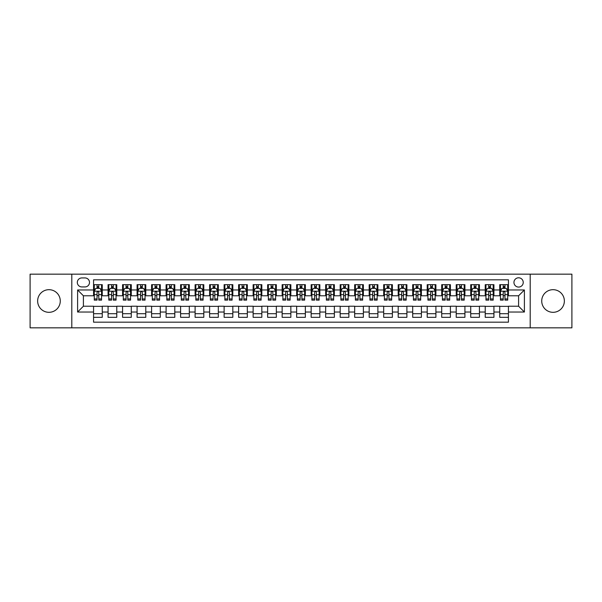<?xml version="1.0" encoding="UTF-8"?>
<svg xmlns="http://www.w3.org/2000/svg" width="602" height="602" viewBox="0 0 602 602"><rect width="100%" height="100%" fill="white"/><g stroke="black" fill="none" stroke-linecap="round" stroke-linejoin="round"><path stroke-width="0.9" d="M553.042 289.682A11.318 11.318 0 0 0 541.725 301A11.318 11.318 0 0 0 553.042 312.318A11.318 11.318 0 0 0 564.36 301A11.318 11.318 0 0 0 553.042 289.682M48.958 289.682A11.318 11.318 0 0 0 37.64 301A11.318 11.318 0 0 0 48.958 312.318A11.318 11.318 0 0 0 60.275 301A11.318 11.318 0 0 0 48.958 289.682M518.593 277.793A4.643 4.643 0 0 0 513.95 282.436A4.643 4.643 0 0 0 518.593 287.071A4.643 4.643 0 0 0 523.236 282.436A4.643 4.643 0 0 0 518.593 277.793M530.196 327.834L571.9 327.834L571.9 274.166L530.196 274.166L530.196 327.834L71.804 327.834L71.804 274.166L30.1 274.166L30.1 327.834L71.804 327.834M508.434 284.678L499.735 284.678L499.735 289.976L493.933 289.976L493.933 295.778L499.735 295.778L499.735 289.976M493.933 289.976L493.933 284.678L485.227 284.678L485.227 289.976L479.425 289.976L479.425 295.778L485.227 295.778L485.227 289.976M479.425 289.976L479.425 284.678L470.719 284.678L470.719 289.976L464.917 289.976L464.917 295.778L470.719 295.778L470.719 289.976M464.917 289.976L464.917 284.678L456.218 284.678L456.218 289.976L450.409 289.976L450.409 295.778L456.218 295.778L456.218 289.976M450.409 289.976L450.409 284.678L441.71 284.678L441.71 289.976L435.908 289.976L435.908 295.778L441.71 295.778L441.71 289.976M435.908 289.976L435.908 284.678L427.202 284.678L427.202 289.976L421.4 289.976L421.4 295.778L427.202 295.778L427.202 289.976M421.4 289.976L421.4 284.678L412.694 284.678L412.694 289.976L406.892 289.976L406.892 295.778L412.694 295.778L412.694 289.976M406.892 289.976L406.892 284.678L398.193 284.678L398.193 289.976L392.391 289.976L392.391 295.778L398.193 295.778L398.193 289.976M392.391 289.976L392.391 284.678L383.685 284.678L383.685 289.976L377.883 289.976L377.883 295.778L383.685 295.778L383.685 289.976M377.883 289.976L377.883 284.678L369.176 284.678L369.176 289.976L363.375 289.976L363.375 295.778L369.176 295.778L369.176 289.976M363.375 289.976L363.375 284.678L354.676 284.678L354.676 289.976L348.867 289.976L348.867 295.778L354.676 295.778L354.676 289.976M348.867 289.976L348.867 284.678L340.168 284.678L340.168 289.976L334.366 289.976L334.366 295.778L340.168 295.778L340.168 289.976M334.366 289.976L334.366 284.678L325.659 284.678L325.659 289.976L319.858 289.976L319.858 295.778L325.659 295.778L325.659 289.976M319.858 289.976L319.858 284.678L311.151 284.678L311.151 289.976L305.349 289.976L305.349 295.778L311.151 295.778L311.151 289.976M305.349 289.976L305.349 284.678L296.651 284.678L296.651 289.976L290.849 289.976L290.849 295.778L296.651 295.778L296.651 289.976M290.849 289.976L290.849 284.678L282.142 284.678L282.142 289.976L276.341 289.976L276.341 295.778L282.142 295.778L282.142 289.976M276.341 289.976L276.341 284.678L267.634 284.678L267.634 289.976L261.832 289.976L261.832 295.778L267.634 295.778L267.634 289.976M261.832 289.976L261.832 284.678L253.133 284.678L253.133 289.976L247.324 289.976L247.324 295.778L253.133 295.778L253.133 289.976M247.324 289.976L247.324 284.678L238.625 284.678L238.625 289.976L232.823 289.976L232.823 295.778L238.625 295.778L238.625 289.976M232.823 289.976L232.823 284.678L224.117 284.678L224.117 289.976L218.315 289.976L218.315 295.778L224.117 295.778L224.117 289.976M218.315 289.976L218.315 284.678L209.609 284.678L209.609 289.976L203.807 289.976L203.807 295.778L209.609 295.778L209.609 289.976M203.807 289.976L203.807 284.678L195.108 284.678L195.108 289.976L189.306 289.976L189.306 295.778L195.108 295.778L195.108 289.976M189.306 289.976L189.306 284.678L180.6 284.678L180.6 289.976L174.798 289.976L174.798 295.778L180.6 295.778L180.6 289.976M174.798 289.976L174.798 284.678L166.092 284.678L166.092 289.976L160.29 289.976L160.29 295.778L166.092 295.778L166.092 289.976M160.29 289.976L160.29 284.678L151.591 284.678L151.591 289.976L145.782 289.976L145.782 295.778L151.591 295.778L151.591 289.976M145.782 289.976L145.782 284.678L137.083 284.678L137.083 289.976L131.281 289.976L131.281 295.778L137.083 295.778L137.083 289.976M131.281 289.976L131.281 284.678L122.575 284.678L122.575 289.976L116.773 289.976L116.773 295.778L122.575 295.778L122.575 289.976M116.773 289.976L116.773 284.678L108.067 284.678L108.067 295.778L102.265 295.778L102.265 284.678L93.566 284.678M93.566 317.322L102.265 317.322L102.265 306.222L108.067 306.222L108.067 317.322L116.773 317.322L116.773 306.222L122.575 306.222L122.575 312.024L116.773 312.024M122.575 312.024L122.575 317.322L131.281 317.322L131.281 306.222L137.083 306.222L137.083 312.024L131.281 312.024M137.083 312.024L137.083 317.322L145.782 317.322L145.782 306.222L151.591 306.222L151.591 312.024L145.782 312.024M151.591 312.024L151.591 317.322L160.29 317.322L160.29 306.222L166.092 306.222L166.092 312.024L160.29 312.024M166.092 312.024L166.092 317.322L174.798 317.322L174.798 306.222L180.6 306.222L180.6 312.024L174.798 312.024M180.6 312.024L180.6 317.322L189.306 317.322L189.306 306.222L195.108 306.222L195.108 312.024L189.306 312.024M195.108 312.024L195.108 317.322L203.807 317.322L203.807 306.222L209.609 306.222L209.609 312.024L203.807 312.024M209.609 312.024L209.609 317.322L218.315 317.322L218.315 306.222L224.117 306.222L224.117 312.024L218.315 312.024M224.117 312.024L224.117 317.322L232.823 317.322L232.823 306.222L238.625 306.222L238.625 312.024L232.823 312.024M238.625 312.024L238.625 317.322L247.324 317.322L247.324 306.222L253.133 306.222L253.133 312.024L247.324 312.024M253.133 312.024L253.133 317.322L261.832 317.322L261.832 306.222L267.634 306.222L267.634 312.024L261.832 312.024M267.634 312.024L267.634 317.322L276.341 317.322L276.341 306.222L282.142 306.222L282.142 312.024L276.341 312.024M282.142 312.024L282.142 317.322L290.849 317.322L290.849 306.222L296.651 306.222L296.651 312.024L290.849 312.024M296.651 312.024L296.651 317.322L305.349 317.322L305.349 306.222L311.151 306.222L311.151 312.024L305.349 312.024M311.151 312.024L311.151 317.322L319.858 317.322L319.858 306.222L325.659 306.222L325.659 312.024L319.858 312.024M325.659 312.024L325.659 317.322L334.366 317.322L334.366 306.222L340.168 306.222L340.168 312.024L334.366 312.024M340.168 312.024L340.168 317.322L348.867 317.322L348.867 306.222L354.676 306.222L354.676 312.024L348.867 312.024M354.676 312.024L354.676 317.322L363.375 317.322L363.375 306.222L369.176 306.222L369.176 312.024L363.375 312.024M369.176 312.024L369.176 317.322L377.883 317.322L377.883 306.222L383.685 306.222L383.685 312.024L377.883 312.024M383.685 312.024L383.685 317.322L392.391 317.322L392.391 306.222L398.193 306.222L398.193 312.024L392.391 312.024M398.193 312.024L398.193 317.322L406.892 317.322L406.892 306.222L412.694 306.222L412.694 312.024L406.892 312.024M412.694 312.024L412.694 317.322L421.4 317.322L421.4 306.222L427.202 306.222L427.202 312.024L421.4 312.024M427.202 312.024L427.202 317.322L435.908 317.322L435.908 306.222L441.71 306.222L441.71 312.024L435.908 312.024M441.71 312.024L441.71 317.322L450.409 317.322L450.409 306.222L456.218 306.222L456.218 312.024L450.409 312.024M456.218 312.024L456.218 317.322L464.917 317.322L464.917 306.222L470.719 306.222L470.719 312.024L464.917 312.024M470.719 312.024L470.719 317.322L479.425 317.322L479.425 306.222L485.227 306.222L485.227 312.024L479.425 312.024M485.227 312.024L485.227 317.322L493.933 317.322L493.933 306.222L499.735 306.222L499.735 312.024L493.933 312.024M81.812 286.928L85.002 286.928A4.5 4.5 0 0 0 89.502 282.436A4.5 4.5 0 0 0 85.002 277.936L81.812 277.936A4.5 4.5 0 0 0 77.319 282.436A4.5 4.5 0 0 0 81.812 286.928M530.196 274.166L71.804 274.166M508.434 289.976L508.434 279.825L93.566 279.825L93.566 295.778L83.407 295.778L83.407 306.222L93.566 306.222L93.566 322.175L508.434 322.175L508.434 306.222L518.593 306.222L518.593 295.778L508.434 295.778L508.434 289.976L524.395 289.976L524.395 312.024L508.434 312.024M93.566 312.024L77.605 312.024L77.605 289.976L93.566 289.976M499.735 312.024L499.735 317.322L508.434 317.322M93.566 288.305L94.288 288.305M97.042 288.305L98.788 288.305M101.542 288.305L102.265 288.305M93.566 295.635L94.288 295.635M97.042 295.635L98.788 295.635M101.542 295.635L102.265 295.635M93.566 306.365L102.265 306.365M93.566 313.695L102.265 313.695M108.067 295.635L108.796 295.635M111.551 295.635L113.289 295.635M116.051 295.635L116.773 295.635M108.067 288.305L108.796 288.305M111.551 288.305L113.289 288.305M116.051 288.305L116.773 288.305M108.067 306.365L116.773 306.365M108.067 313.695L116.773 313.695M122.575 306.365L131.281 306.365M122.575 313.695L131.281 313.695M122.575 288.305L123.305 288.305M126.059 288.305L127.797 288.305M130.551 288.305L131.281 288.305M122.575 295.635L123.305 295.635M126.059 295.635L127.797 295.635M130.551 295.635L131.281 295.635M137.083 306.365L145.782 306.365M137.083 313.695L145.782 313.695M137.083 288.305L137.805 288.305M140.567 288.305L142.305 288.305M145.059 288.305L145.782 288.305M137.083 295.635L137.805 295.635M140.567 295.635L142.305 295.635M145.059 295.635L145.782 295.635M151.591 306.365L160.29 306.365M151.591 313.695L160.29 313.695M151.591 288.305L152.314 288.305M155.068 288.305L156.813 288.305M159.568 288.305L160.29 288.305M151.591 295.635L152.314 295.635M155.068 295.635L156.813 295.635M159.568 295.635L160.29 295.635M166.092 306.365L174.798 306.365M166.092 313.695L174.798 313.695M166.092 288.305L166.822 288.305M169.576 288.305L171.314 288.305M174.076 288.305L174.798 288.305M166.092 295.635L166.822 295.635M169.576 295.635L171.314 295.635M174.076 295.635L174.798 295.635M180.6 306.365L189.306 306.365M180.6 313.695L189.306 313.695M180.6 288.305L181.322 288.305M184.084 288.305L185.822 288.305M188.576 288.305L189.306 288.305M180.6 295.635L181.322 295.635M184.084 295.635L185.822 295.635M188.576 295.635L189.306 295.635M195.108 306.365L203.807 306.365M195.108 313.695L203.807 313.695M195.108 288.305L195.831 288.305M198.585 288.305L200.331 288.305M203.085 288.305L203.807 288.305M195.108 295.635L195.831 295.635M198.585 295.635L200.331 295.635M203.085 295.635L203.807 295.635M209.609 306.365L218.315 306.365M209.609 313.695L218.315 313.695M209.609 288.305L210.339 288.305M213.093 288.305L214.831 288.305M217.593 288.305L218.315 288.305M209.609 295.635L210.339 295.635M213.093 295.635L214.831 295.635M217.593 295.635L218.315 295.635M224.117 306.365L232.823 306.365M224.117 313.695L232.823 313.695M224.117 288.305L224.847 288.305M227.601 288.305L229.339 288.305M232.094 288.305L232.823 288.305M224.117 295.635L224.847 295.635M227.601 295.635L229.339 295.635M232.094 295.635L232.823 295.635M238.625 306.365L247.324 306.365M238.625 313.695L247.324 313.695M238.625 288.305L239.348 288.305M242.102 288.305L243.848 288.305M246.602 288.305L247.324 288.305M238.625 295.635L239.348 295.635M242.102 295.635L243.848 295.635M246.602 295.635L247.324 295.635M253.133 306.365L261.832 306.365M253.133 313.695L261.832 313.695M253.133 288.305L253.856 288.305M256.61 288.305L258.356 288.305M261.11 288.305L261.832 288.305M253.133 295.635L253.856 295.635M256.61 295.635L258.356 295.635M261.11 295.635L261.832 295.635M267.634 306.365L276.341 306.365M267.634 313.695L276.341 313.695M267.634 288.305L268.364 288.305M271.118 288.305L272.856 288.305M275.618 288.305L276.341 288.305M267.634 295.635L268.364 295.635M271.118 295.635L272.856 295.635M275.618 295.635L276.341 295.635M282.142 306.365L290.849 306.365M282.142 313.695L290.849 313.695M282.142 288.305L282.865 288.305M285.626 288.305L287.365 288.305M290.119 288.305L290.849 288.305M282.142 295.635L282.865 295.635M285.626 295.635L287.365 295.635M290.119 295.635L290.849 295.635M296.651 306.365L305.349 306.365M296.651 313.695L305.349 313.695M296.651 288.305L297.373 288.305M300.127 288.305L301.873 288.305M304.627 288.305L305.349 288.305M296.651 295.635L297.373 295.635M300.127 295.635L301.873 295.635M304.627 295.635L305.349 295.635M311.151 306.365L319.858 306.365M311.151 313.695L319.858 313.695M311.151 288.305L311.881 288.305M314.635 288.305L316.374 288.305M319.135 288.305L319.858 288.305M311.151 295.635L311.881 295.635M314.635 295.635L316.374 295.635M319.135 295.635L319.858 295.635M325.659 306.365L334.366 306.365M325.659 313.695L334.366 313.695M325.659 288.305L326.382 288.305M329.143 288.305L330.882 288.305M333.636 288.305L334.366 288.305M325.659 295.635L326.382 295.635M329.143 295.635L330.882 295.635M333.636 295.635L334.366 295.635M340.168 306.365L348.867 306.365M340.168 313.695L348.867 313.695M340.168 288.305L340.89 288.305M343.644 288.305L345.39 288.305M348.144 288.305L348.867 288.305M340.168 295.635L340.89 295.635M343.644 295.635L345.39 295.635M348.144 295.635L348.867 295.635M354.676 306.365L363.375 306.365M354.676 313.695L363.375 313.695M354.676 288.305L355.398 288.305M358.152 288.305L359.898 288.305M362.652 288.305L363.375 288.305M354.676 295.635L355.398 295.635M358.152 295.635L359.898 295.635M362.652 295.635L363.375 295.635M369.176 306.365L377.883 306.365M369.176 313.695L377.883 313.695M369.176 288.305L369.906 288.305M372.661 288.305L374.399 288.305M377.153 288.305L377.883 288.305M369.176 295.635L369.906 295.635M372.661 295.635L374.399 295.635M377.153 295.635L377.883 295.635M383.685 306.365L392.391 306.365M383.685 313.695L392.391 313.695M383.685 288.305L384.407 288.305M387.169 288.305L388.907 288.305M391.661 288.305L392.391 288.305M383.685 295.635L384.407 295.635M387.169 295.635L388.907 295.635M391.661 295.635L392.391 295.635M398.193 306.365L406.892 306.365M398.193 313.695L406.892 313.695M398.193 288.305L398.915 288.305M401.669 288.305L403.415 288.305M406.169 288.305L406.892 288.305M398.193 295.635L398.915 295.635M401.669 295.635L403.415 295.635M406.169 295.635L406.892 295.635M412.694 306.365L421.4 306.365M412.694 313.695L421.4 313.695M412.694 288.305L413.423 288.305M416.178 288.305L417.916 288.305M420.678 288.305L421.4 288.305M412.694 295.635L413.423 295.635M416.178 295.635L417.916 295.635M420.678 295.635L421.4 295.635M427.202 306.365L435.908 306.365M427.202 313.695L435.908 313.695M427.202 288.305L427.924 288.305M430.686 288.305L432.424 288.305M435.178 288.305L435.908 288.305M427.202 295.635L427.924 295.635M430.686 295.635L432.424 295.635M435.178 295.635L435.908 295.635M441.71 306.365L450.409 306.365M441.71 313.695L450.409 313.695M441.71 288.305L442.432 288.305M445.187 288.305L446.932 288.305M449.686 288.305L450.409 288.305M441.71 295.635L442.432 295.635M445.187 295.635L446.932 295.635M449.686 295.635L450.409 295.635M456.218 306.365L464.917 306.365M456.218 313.695L464.917 313.695M456.218 288.305L456.941 288.305M459.695 288.305L461.433 288.305M464.195 288.305L464.917 288.305M456.218 295.635L456.941 295.635M459.695 295.635L461.433 295.635M464.195 295.635L464.917 295.635M470.719 306.365L479.425 306.365M470.719 313.695L479.425 313.695M470.719 288.305L471.449 288.305M474.203 288.305L475.941 288.305M478.695 288.305L479.425 288.305M470.719 295.635L471.449 295.635M474.203 295.635L475.941 295.635M478.695 295.635L479.425 295.635M485.227 306.365L493.933 306.365M485.227 313.695L493.933 313.695M485.227 288.305L485.949 288.305M488.711 288.305L490.449 288.305M493.204 288.305L493.933 288.305M485.227 295.635L485.949 295.635M488.711 295.635L490.449 295.635M493.204 295.635L493.933 295.635M499.735 306.365L508.434 306.365M499.735 313.695L508.434 313.695M499.735 288.305L500.458 288.305M503.212 288.305L504.958 288.305M507.712 288.305L508.434 288.305M499.735 295.635L500.458 295.635M503.212 295.635L504.958 295.635M507.712 295.635L508.434 295.635M83.407 295.778L77.605 289.976M83.407 306.222L77.605 312.024M524.395 289.976L518.593 295.778M524.395 312.024L518.593 306.222M98.788 286.567L97.042 286.567M101.542 298.946L98.788 298.946L98.788 300.127L101.542 300.127L101.542 291.278L100.09 288.381L95.741 288.381L94.288 291.278L94.288 300.127L97.042 300.127L97.042 298.946L94.288 298.946M94.288 291.278L94.288 284.678M101.542 291.278L101.542 284.678M97.042 288.381L97.042 284.678M98.788 284.678L98.788 288.381M98.788 298.946L98.788 292.369C98.209 291.248 97.629 291.248 97.042 292.369L97.042 298.946M113.289 286.567L111.551 286.567M116.051 298.946L113.289 298.946L113.289 300.127L116.051 300.127L116.051 291.278L114.598 288.381L110.249 288.381L108.796 291.278L108.796 300.127L111.551 300.127L111.551 298.946L108.796 298.946M108.796 291.278L108.796 284.678M116.051 291.278L116.051 284.678M111.551 288.381L111.551 284.678M113.289 284.678L113.289 288.381M113.289 298.946L113.289 292.369C112.709 291.248 112.13 291.248 111.551 292.369L111.551 298.946M127.797 286.567L126.059 286.567M130.551 298.946L127.797 298.946L127.797 300.127L130.551 300.127L130.551 291.278L129.106 288.381L124.749 288.381L123.305 291.278L123.305 300.127L126.059 300.127L126.059 298.946L123.305 298.946M123.305 291.278L123.305 284.678M130.551 291.278L130.551 284.678M126.059 288.381L126.059 284.678M127.797 284.678L127.797 288.381M127.797 298.946L127.797 292.369C127.218 291.248 126.638 291.248 126.059 292.369L126.059 298.946M142.305 286.567L140.567 286.567M145.059 298.946L142.305 298.946L142.305 300.127L145.059 300.127L145.059 291.278L143.607 288.381L139.258 288.381L137.805 291.278L137.805 300.127L140.567 300.127L140.567 298.946L137.805 298.946M137.805 291.278L137.805 284.678M145.059 291.278L145.059 284.678M140.567 288.381L140.567 284.678M142.305 284.678L142.305 288.381M142.305 298.946L142.305 292.369C141.726 291.248 141.146 291.248 140.567 292.369L140.567 298.946M156.813 286.567L155.068 286.567M159.568 298.946L156.813 298.946L156.813 300.127L159.568 300.127L159.568 291.278L158.115 288.381L153.766 288.381L152.314 291.278L152.314 300.127L155.068 300.127L155.068 298.946L152.314 298.946M152.314 291.278L152.314 284.678M159.568 291.278L159.568 284.678M155.068 288.381L155.068 284.678M156.813 284.678L156.813 288.381M156.813 298.946L156.813 292.369C156.234 291.248 155.647 291.248 155.068 292.369L155.068 298.946M171.314 286.567L169.576 286.567M174.076 298.946L171.314 298.946L171.314 300.127L174.076 300.127L174.076 291.278L172.623 288.381L168.267 288.381L166.822 291.278L166.822 300.127L169.576 300.127L169.576 298.946L166.822 298.946M166.822 291.278L166.822 284.678M174.076 291.278L174.076 284.678M169.576 288.381L169.576 284.678M171.314 284.678L171.314 288.381M171.314 298.946L171.314 292.369C170.735 291.248 170.155 291.248 169.576 292.369L169.576 298.946M185.822 286.567L184.084 286.567M188.576 298.946L185.822 298.946L185.822 300.127L188.576 300.127L188.576 291.278L187.124 288.381L182.775 288.381L181.322 291.278L181.322 300.127L184.084 300.127L184.084 298.946L181.322 298.946M181.322 291.278L181.322 284.678M188.576 291.278L188.576 284.678M184.084 288.381L184.084 284.678M185.822 284.678L185.822 288.381M185.822 298.946L185.822 292.369C185.243 291.248 184.663 291.248 184.084 292.369L184.084 298.946M200.331 286.567L198.585 286.567M203.085 298.946L200.331 298.946L200.331 300.127L203.085 300.127L203.085 291.278L201.632 288.381L197.283 288.381L195.831 291.278L195.831 300.127L198.585 300.127L198.585 298.946L195.831 298.946M195.831 291.278L195.831 284.678M203.085 291.278L203.085 284.678M198.585 288.381L198.585 284.678M200.331 284.678L200.331 288.381M200.331 298.946L200.331 292.369C199.751 291.248 199.172 291.248 198.585 292.369L198.585 298.946M214.831 286.567L213.093 286.567M217.593 298.946L214.831 298.946L214.831 300.127L217.593 300.127L217.593 291.278L216.141 288.381L211.791 288.381L210.339 291.278L210.339 300.127L213.093 300.127L213.093 298.946L210.339 298.946M210.339 291.278L210.339 284.678M217.593 291.278L217.593 284.678M213.093 288.381L213.093 284.678M214.831 284.678L214.831 288.381M214.831 298.946L214.831 292.369C214.252 291.248 213.672 291.248 213.093 292.369L213.093 298.946M229.339 286.567L227.601 286.567M232.094 298.946L229.339 298.946L229.339 300.127L232.094 300.127L232.094 291.278L230.649 288.381L226.292 288.381L224.847 291.278L224.847 300.127L227.601 300.127L227.601 298.946L224.847 298.946M224.847 291.278L224.847 284.678M232.094 291.278L232.094 284.678M227.601 288.381L227.601 284.678M229.339 284.678L229.339 288.381M229.339 298.946L229.339 292.369C228.76 291.248 228.181 291.248 227.601 292.369L227.601 298.946M243.848 286.567L242.102 286.567M246.602 298.946L243.848 298.946L243.848 300.127L246.602 300.127L246.602 291.278L245.149 288.381L240.8 288.381L239.348 291.278L239.348 300.127L242.102 300.127L242.102 298.946L239.348 298.946M239.348 291.278L239.348 284.678M246.602 291.278L246.602 284.678M242.102 288.381L242.102 284.678M243.848 284.678L243.848 288.381M243.848 298.946L243.848 292.369C243.268 291.248 242.689 291.248 242.102 292.369L242.102 298.946M258.356 286.567L256.61 286.567M261.11 298.946L258.356 298.946L258.356 300.127L261.11 300.127L261.11 291.278L259.658 288.381L255.308 288.381L253.856 291.278L253.856 300.127L256.61 300.127L256.61 298.946L253.856 298.946M253.856 291.278L253.856 284.678M261.11 291.278L261.11 284.678M256.61 288.381L256.61 284.678M258.356 284.678L258.356 288.381M258.356 298.946L258.356 292.369C257.776 291.248 257.189 291.248 256.61 292.369L256.61 298.946M272.856 286.567L271.118 286.567M275.618 298.946L272.856 298.946L272.856 300.127L275.618 300.127L275.618 291.278L274.166 288.381L269.809 288.381L268.364 291.278L268.364 300.127L271.118 300.127L271.118 298.946L268.364 298.946M268.364 291.278L268.364 284.678M275.618 291.278L275.618 284.678M271.118 288.381L271.118 284.678M272.856 284.678L272.856 288.381M272.856 298.946L272.856 292.369C272.277 291.248 271.698 291.248 271.118 292.369L271.118 298.946M287.365 286.567L285.626 286.567M290.119 298.946L287.365 298.946L287.365 300.127L290.119 300.127L290.119 291.278L288.667 288.381L284.317 288.381L282.865 291.278L282.865 300.127L285.626 300.127L285.626 298.946L282.865 298.946M282.865 291.278L282.865 284.678M290.119 291.278L290.119 284.678M285.626 288.381L285.626 284.678M287.365 284.678L287.365 288.381M287.365 298.946L287.365 292.369C286.785 291.248 286.206 291.248 285.626 292.369L285.626 298.946M301.873 286.567L300.127 286.567M304.627 298.946L301.873 298.946L301.873 300.127L304.627 300.127L304.627 291.278L303.175 288.381L298.825 288.381L297.373 291.278L297.373 300.127L300.127 300.127L300.127 298.946L297.373 298.946M297.373 291.278L297.373 284.678M304.627 291.278L304.627 284.678M300.127 288.381L300.127 284.678M301.873 284.678L301.873 288.381M301.873 298.946L301.873 292.369C301.293 291.248 300.714 291.248 300.127 292.369L300.127 298.946M316.374 286.567L314.635 286.567M319.135 298.946L316.374 298.946L316.374 300.127L319.135 300.127L319.135 291.278L317.683 288.381L313.333 288.381L311.881 291.278L311.881 300.127L314.635 300.127L314.635 298.946L311.881 298.946M311.881 291.278L311.881 284.678M319.135 291.278L319.135 284.678M314.635 288.381L314.635 284.678M316.374 284.678L316.374 288.381M316.374 298.946L316.374 292.369C315.794 291.248 315.215 291.248 314.635 292.369L314.635 298.946M330.882 286.567L329.143 286.567M333.636 298.946L330.882 298.946L330.882 300.127L333.636 300.127L333.636 291.278L332.191 288.381L327.834 288.381L326.382 291.278L326.382 300.127L329.143 300.127L329.143 298.946L326.382 298.946M326.382 291.278L326.382 284.678M333.636 291.278L333.636 284.678M329.143 288.381L329.143 284.678M330.882 284.678L330.882 288.381M330.882 298.946L330.882 292.369C330.302 291.248 329.723 291.248 329.143 292.369L329.143 298.946M345.39 286.567L343.644 286.567M348.144 298.946L345.39 298.946L345.39 300.127L348.144 300.127L348.144 291.278L346.692 288.381L342.342 288.381L340.89 291.278L340.89 300.127L343.644 300.127L343.644 298.946L340.89 298.946M340.89 291.278L340.89 284.678M348.144 291.278L348.144 284.678M343.644 288.381L343.644 284.678M345.39 284.678L345.39 288.381M345.39 298.946L345.39 292.369C344.811 291.248 344.231 291.248 343.644 292.369L343.644 298.946M359.898 286.567L358.152 286.567M362.652 298.946L359.898 298.946L359.898 300.127L362.652 300.127L362.652 291.278L361.2 288.381L356.851 288.381L355.398 291.278L355.398 300.127L358.152 300.127L358.152 298.946L355.398 298.946M355.398 291.278L355.398 284.678M362.652 291.278L362.652 284.678M358.152 288.381L358.152 284.678M359.898 284.678L359.898 288.381M359.898 298.946L359.898 292.369C359.319 291.248 358.732 291.248 358.152 292.369L358.152 298.946M374.399 286.567L372.661 286.567M377.153 298.946L374.399 298.946L374.399 300.127L377.153 300.127L377.153 291.278L375.708 288.381L371.351 288.381L369.906 291.278L369.906 300.127L372.661 300.127L372.661 298.946L369.906 298.946M369.906 291.278L369.906 284.678M377.153 291.278L377.153 284.678M372.661 288.381L372.661 284.678M374.399 284.678L374.399 288.381M374.399 298.946L374.399 292.369C373.819 291.248 373.24 291.248 372.661 292.369L372.661 298.946M388.907 286.567L387.169 286.567M391.661 298.946L388.907 298.946L388.907 300.127L391.661 300.127L391.661 291.278L390.209 288.381L385.859 288.381L384.407 291.278L384.407 300.127L387.169 300.127L387.169 298.946L384.407 298.946M384.407 291.278L384.407 284.678M391.661 291.278L391.661 284.678M387.169 288.381L387.169 284.678M388.907 284.678L388.907 288.381M388.907 298.946L388.907 292.369C388.328 291.248 387.748 291.248 387.169 292.369L387.169 298.946M403.415 286.567L401.669 286.567M406.169 298.946L403.415 298.946L403.415 300.127L406.169 300.127L406.169 291.278L404.717 288.381L400.368 288.381L398.915 291.278L398.915 300.127L401.669 300.127L401.669 298.946L398.915 298.946M398.915 291.278L398.915 284.678M406.169 291.278L406.169 284.678M401.669 288.381L401.669 284.678M403.415 284.678L403.415 288.381M403.415 298.946L403.415 292.369C402.836 291.248 402.256 291.248 401.669 292.369L401.669 298.946M417.916 286.567L416.178 286.567M420.678 298.946L417.916 298.946L417.916 300.127L420.678 300.127L420.678 291.278L419.225 288.381L414.876 288.381L413.423 291.278L413.423 300.127L416.178 300.127L416.178 298.946L413.423 298.946M413.423 291.278L413.423 284.678M420.678 291.278L420.678 284.678M416.178 288.381L416.178 284.678M417.916 284.678L417.916 288.381M417.916 298.946L417.916 292.369C417.337 291.248 416.757 291.248 416.178 292.369L416.178 298.946M432.424 286.567L430.686 286.567M435.178 298.946L432.424 298.946L432.424 300.127L435.178 300.127L435.178 291.278L433.733 288.381L429.376 288.381L427.924 291.278L427.924 300.127L430.686 300.127L430.686 298.946L427.924 298.946M427.924 291.278L427.924 284.678M435.178 291.278L435.178 284.678M430.686 288.381L430.686 284.678M432.424 284.678L432.424 288.381M432.424 298.946L432.424 292.369C431.845 291.248 431.265 291.248 430.686 292.369L430.686 298.946M446.932 286.567L445.187 286.567M449.686 298.946L446.932 298.946L446.932 300.127L449.686 300.127L449.686 291.278L448.234 288.381L443.885 288.381L442.432 291.278L442.432 300.127L445.187 300.127L445.187 298.946L442.432 298.946M442.432 291.278L442.432 284.678M449.686 291.278L449.686 284.678M445.187 288.381L445.187 284.678M446.932 284.678L446.932 288.381M446.932 298.946L446.932 292.369C446.353 291.248 445.773 291.248 445.187 292.369L445.187 298.946M461.433 286.567L459.695 286.567M464.195 298.946L461.433 298.946L461.433 300.127L464.195 300.127L464.195 291.278L462.742 288.381L458.393 288.381L456.941 291.278L456.941 300.127L459.695 300.127L459.695 298.946L456.941 298.946M456.941 291.278L456.941 284.678M464.195 291.278L464.195 284.678M459.695 288.381L459.695 284.678M461.433 284.678L461.433 288.381M461.433 298.946L461.433 292.369C460.854 291.248 460.274 291.248 459.695 292.369L459.695 298.946M475.941 286.567L474.203 286.567M478.695 298.946L475.941 298.946L475.941 300.127L478.695 300.127L478.695 291.278L477.251 288.381L472.894 288.381L471.449 291.278L471.449 300.127L474.203 300.127L474.203 298.946L471.449 298.946M471.449 291.278L471.449 284.678M478.695 291.278L478.695 284.678M474.203 288.381L474.203 284.678M475.941 284.678L475.941 288.381M475.941 298.946L475.941 292.369C475.362 291.248 474.782 291.248 474.203 292.369L474.203 298.946M490.449 286.567L488.711 286.567M493.204 298.946L490.449 298.946L490.449 300.127L493.204 300.127L493.204 291.278L491.751 288.381L487.402 288.381L485.949 291.278L485.949 300.127L488.711 300.127L488.711 298.946L485.949 298.946M485.949 291.278L485.949 284.678M493.204 291.278L493.204 284.678M488.711 288.381L488.711 284.678M490.449 284.678L490.449 288.381M490.449 298.946L490.449 292.369C489.87 291.248 489.291 291.248 488.711 292.369L488.711 298.946M504.958 286.567L503.212 286.567M507.712 298.946L504.958 298.946L504.958 300.127L507.712 300.127L507.712 291.278L506.259 288.381L501.91 288.381L500.458 291.278L500.458 300.127L503.212 300.127L503.212 298.946L500.458 298.946M500.458 291.278L500.458 284.678M507.712 291.278L507.712 284.678M503.212 288.381L503.212 284.678M504.958 284.678L504.958 288.381M504.958 298.946L504.958 292.369C504.378 291.248 503.799 291.248 503.212 292.369L503.212 298.946M108.067 312.024L102.265 312.024M108.067 289.976L102.265 289.976M101.505 291.21L94.326 291.21M94.288 289.178L95.342 289.178M100.489 289.178L101.542 289.178M97.042 294.641L94.288 294.641M101.542 294.641L98.788 294.641M98.788 287.493L97.042 287.493M116.013 291.21L108.834 291.21M108.796 289.178L109.85 289.178M114.997 289.178L116.051 289.178M111.551 294.641L108.796 294.641M116.051 294.641L113.289 294.641M113.289 287.493L111.551 287.493M130.521 291.21L123.335 291.21M123.305 289.178L124.351 289.178M129.505 289.178L130.551 289.178M126.059 294.641L123.305 294.641M130.551 294.641L127.797 294.641M127.797 287.493L126.059 287.493M145.022 291.21L137.843 291.21M137.805 289.178L138.859 289.178M144.006 289.178L145.059 289.178M140.567 294.641L137.805 294.641M145.059 294.641L142.305 294.641M142.305 287.493L140.567 287.493M159.53 291.21L152.351 291.21M152.314 289.178L153.367 289.178M158.514 289.178L159.568 289.178M155.068 294.641L152.314 294.641M159.568 294.641L156.813 294.641M156.813 287.493L155.068 287.493M174.038 291.21L166.852 291.21M166.822 289.178L167.868 289.178M173.022 289.178L174.076 289.178M169.576 294.641L166.822 294.641M174.076 294.641L171.314 294.641M171.314 287.493L169.576 287.493M188.539 291.21L181.36 291.21M181.322 289.178L182.376 289.178M187.531 289.178L188.576 289.178M184.084 294.641L181.322 294.641M188.576 294.641L185.822 294.641M185.822 287.493L184.084 287.493M203.047 291.21L195.868 291.21M195.831 289.178L196.884 289.178M202.031 289.178L203.085 289.178M198.585 294.641L195.831 294.641M203.085 294.641L200.331 294.641M200.331 287.493L198.585 287.493M217.555 291.21L210.376 291.21M210.339 289.178L211.392 289.178M216.539 289.178L217.593 289.178M213.093 294.641L210.339 294.641M217.593 294.641L214.831 294.641M214.831 287.493L213.093 287.493M232.063 291.21L224.877 291.21M224.847 289.178L225.893 289.178M231.048 289.178L232.094 289.178M227.601 294.641L224.847 294.641M232.094 294.641L229.339 294.641M229.339 287.493L227.601 287.493M246.564 291.21L239.385 291.21M239.348 289.178L240.401 289.178M245.548 289.178L246.602 289.178M242.102 294.641L239.348 294.641M246.602 294.641L243.848 294.641M243.848 287.493L242.102 287.493M261.072 291.21L253.893 291.21M253.856 289.178L254.909 289.178M260.056 289.178L261.11 289.178M256.61 294.641L253.856 294.641M261.11 294.641L258.356 294.641M258.356 287.493L256.61 287.493M275.581 291.21L268.394 291.21M268.364 289.178L269.41 289.178M274.565 289.178L275.618 289.178M271.118 294.641L268.364 294.641M275.618 294.641L272.856 294.641M272.856 287.493L271.118 287.493M290.081 291.21L282.902 291.21M282.865 289.178L283.918 289.178M289.065 289.178L290.119 289.178M285.626 294.641L282.865 294.641M290.119 294.641L287.365 294.641M287.365 287.493L285.626 287.493M304.589 291.21L297.411 291.21M297.373 289.178L298.426 289.178M303.574 289.178L304.627 289.178M300.127 294.641L297.373 294.641M304.627 294.641L301.873 294.641M301.873 287.493L300.127 287.493M319.098 291.21L311.919 291.21M311.881 289.178L312.935 289.178M318.082 289.178L319.135 289.178M314.635 294.641L311.881 294.641M319.135 294.641L316.374 294.641M316.374 287.493L314.635 287.493M333.606 291.21L326.419 291.21M326.382 289.178L327.435 289.178M332.59 289.178L333.636 289.178M329.143 294.641L326.382 294.641M333.636 294.641L330.882 294.641M330.882 287.493L329.143 287.493M348.106 291.21L340.928 291.21M340.89 289.178L341.944 289.178M347.091 289.178L348.144 289.178M343.644 294.641L340.89 294.641M348.144 294.641L345.39 294.641M345.39 287.493L343.644 287.493M362.615 291.21L355.436 291.21M355.398 289.178L356.452 289.178M361.599 289.178L362.652 289.178M358.152 294.641L355.398 294.641M362.652 294.641L359.898 294.641M359.898 287.493L358.152 287.493M377.123 291.21L369.937 291.21M369.906 289.178L370.952 289.178M376.107 289.178L377.153 289.178M372.661 294.641L369.906 294.641M377.153 294.641L374.399 294.641M374.399 287.493L372.661 287.493M391.624 291.21L384.445 291.21M384.407 289.178L385.461 289.178M390.608 289.178L391.661 289.178M387.169 294.641L384.407 294.641M391.661 294.641L388.907 294.641M388.907 287.493L387.169 287.493M406.132 291.21L398.953 291.21M398.915 289.178L399.969 289.178M405.116 289.178L406.169 289.178M401.669 294.641L398.915 294.641M406.169 294.641L403.415 294.641M403.415 287.493L401.669 287.493M420.64 291.21L413.461 291.21M413.423 289.178L414.469 289.178M419.624 289.178L420.678 289.178M416.178 294.641L413.423 294.641M420.678 294.641L417.916 294.641M417.916 287.493L416.178 287.493M435.148 291.21L427.962 291.21M427.924 289.178L428.978 289.178M434.132 289.178L435.178 289.178M430.686 294.641L427.924 294.641M435.178 294.641L432.424 294.641M432.424 287.493L430.686 287.493M449.649 291.21L442.47 291.21M442.432 289.178L443.486 289.178M448.633 289.178L449.686 289.178M445.187 294.641L442.432 294.641M449.686 294.641L446.932 294.641M446.932 287.493L445.187 287.493M464.157 291.21L456.978 291.21M456.941 289.178L457.994 289.178M463.141 289.178L464.195 289.178M459.695 294.641L456.941 294.641M464.195 294.641L461.433 294.641M461.433 287.493L459.695 287.493M478.665 291.21L471.479 291.21M471.449 289.178L472.495 289.178M477.649 289.178L478.695 289.178M474.203 294.641L471.449 294.641M478.695 294.641L475.941 294.641M475.941 287.493L474.203 287.493M493.166 291.21L485.987 291.21M485.949 289.178L487.003 289.178M492.15 289.178L493.204 289.178M488.711 294.641L485.949 294.641M493.204 294.641L490.449 294.641M490.449 287.493L488.711 287.493M507.674 291.21L500.495 291.21M500.458 289.178L501.511 289.178M506.658 289.178L507.712 289.178M503.212 294.641L500.458 294.641M507.712 294.641L504.958 294.641M504.958 287.493L503.212 287.493"/></g></svg>
